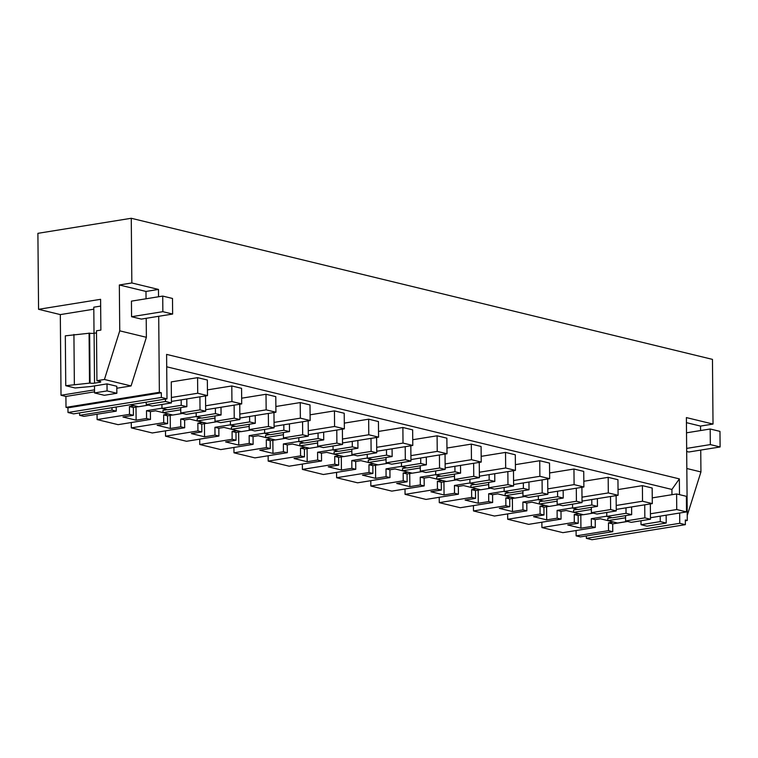 <?xml version="1.0" encoding="UTF-8"?>
<svg xmlns="http://www.w3.org/2000/svg" width="758" height="758" viewBox="0 0 758 758"><rect width="100%" height="100%" fill="white"/><g stroke="black" fill="none" stroke-linecap="round" stroke-linejoin="round"><path stroke-width="1.14" d="M166.987 398.822L73.621 413.868L68.002 412.504L161.369 397.457L166.987 398.822L166.599 354.393L679.357 478.885L671.92 489.45L671.967 494.699M586.36 535.934L586.379 538.36L591.998 539.724L685.365 524.669L685.327 519.997L687.279 520.471L686.388 417.592L713.022 424.063L712.463 359.377L131.267 218.276L131.835 282.961L158.469 289.433L158.536 296.766M576.089 530.524L576.137 535.868L580.372 536.901L612.758 531.68L608.532 530.647L608.456 522.859L613.535 522.035M541.875 522.224L541.923 527.568L562.891 532.656L595.286 527.435L595.22 519.637L591.316 518.69L606.798 516.198M507.661 513.915L507.699 519.258L528.677 524.346L561.062 519.126L557.168 518.178L557.102 510.39L572.584 507.888M473.437 505.605L473.485 510.949L494.462 516.037L526.848 510.816L522.954 509.869L522.878 502.08L538.37 499.579M439.223 497.295L439.27 502.639L460.239 507.737L492.634 502.516L488.73 501.569L488.664 493.771L504.155 491.279M405.009 488.995L405.056 494.339L426.024 499.427L458.419 494.207L454.516 493.259L454.449 485.461L469.932 482.969M370.795 480.686L370.842 486.03L391.81 491.118L424.205 485.897L420.302 484.949L420.235 477.161L435.717 474.66M336.571 472.376L336.618 477.72L357.596 482.818L389.982 477.587L386.087 476.64L386.021 468.851L401.503 466.35M302.357 464.076L302.404 469.41L323.372 474.508L355.767 469.287L351.864 468.34L351.797 460.542L367.289 458.05M268.142 455.766L268.19 461.11L289.158 466.198L321.553 460.978L317.649 460.03L317.583 452.242L333.065 449.74M233.928 447.457L233.976 452.801L254.944 457.889L287.339 452.668L283.435 451.721L283.369 443.932L298.851 441.431M199.705 439.147L199.752 444.491L220.73 449.589L253.115 444.359L249.221 443.421L249.155 435.623L264.637 433.131M165.49 430.847L165.538 436.191L186.515 441.279L218.901 436.058L214.997 435.111L214.931 427.313L230.423 424.821M131.276 422.538L131.323 427.882L152.292 432.97L184.687 427.749L180.783 426.801L180.717 419.013L196.208 416.512M97.062 414.228L97.109 419.572L118.077 424.66L150.472 419.439L146.569 418.492L146.502 410.703L161.985 408.202M79.609 412.902L79.628 415.327L83.863 416.36L116.249 411.139L116.22 406.999M68.002 412.504L67.955 407.832L161.331 392.777L161.369 397.457M94.485 385.917L94.542 392.928L104.32 395.297L116.855 393.279L116.789 386.267L107.011 383.889L90.467 386.561L75.061 387.973L65.757 385.708L90.069 383.074A3.184 0.625 -0.5 0 0 94.532 383.141L99.544 382.335A3.184 0.625 -0.5 0 0 100.767 381.833A3.184 0.625 -0.5 0 0 100.094 381.454L96.92 380.687L96.484 330.801L100.871 330.1L100.596 299.315L38.563 309.311L60.318 314.598L61.019 395.259L65.908 396.443L66.003 407.359L67.955 407.832M38.563 309.311L37.9 233.331L131.267 218.276M586.379 538.36L679.746 523.304L679.661 513.014M679.5 494.652L679.357 478.885M679.746 523.304L685.365 524.669M158.706 316.294L159.369 392.303L161.331 392.777M650.345 503.918L650.478 519.239L644.84 517.866L644.726 504.828M666.149 515.194L666.216 523.058L660.256 521.608L660.209 516.151M166.713 366.796L671.92 489.45M165.452 399.068L165.481 401.484L171.441 402.934L171.261 381.899L197.582 377.655L207.351 380.023L207.493 395.61L171.431 401.427M181.219 405.312L161.985 408.41L167.622 409.775L186.856 406.676L181.219 405.312L181.171 399.854M186.856 406.676L186.79 398.954M205.532 395.932L205.664 411.243L200.027 409.879L199.913 396.832M196.17 412.778L196.208 416.72L201.836 418.084L221.071 414.986L215.433 413.622L215.386 408.164M221.071 414.986L221.004 407.254M239.746 404.232L239.879 419.553L234.241 418.179L234.127 405.142M230.385 421.078L230.423 425.03L236.06 426.394L255.285 423.296L249.657 421.922L249.609 416.474M255.285 423.296L255.219 415.564M273.96 412.541L274.093 427.863L268.465 426.489L268.351 413.451M264.608 429.388L264.637 433.33L270.274 434.704L289.499 431.596L283.871 430.231L283.824 424.774M289.499 431.596L289.433 423.874M308.174 420.851L308.307 436.163L302.679 434.798L302.565 421.751M298.823 437.698L298.851 441.639L304.489 443.004L323.723 439.905L318.085 438.541L318.038 433.083M323.723 439.905L323.657 432.183M342.389 429.161L342.531 444.472L336.893 443.108L336.779 430.061M333.037 445.998L333.075 449.949L338.703 451.313L357.937 448.215L352.299 446.85L352.252 441.393M357.937 448.215L357.871 440.483M376.612 437.461L376.745 452.782L371.107 451.408L370.994 438.37M367.251 454.307L367.289 458.249L372.927 459.623L392.151 456.524L386.523 455.151L386.476 449.693M392.151 456.524L392.085 448.793M410.827 445.77L410.959 461.082L405.322 459.718L405.208 446.68M401.475 462.617L401.503 466.558L407.141 467.932L426.366 464.825L420.737 463.46L420.69 458.003M426.366 464.825L426.299 457.102M445.041 454.08L445.173 469.392L439.545 468.027L439.432 454.98M435.689 470.926L435.717 474.868L441.355 476.232L460.589 473.134L454.952 471.77L454.904 466.312M460.589 473.134L460.523 465.403M479.255 462.389L479.397 477.701L473.759 476.337L473.646 463.29M469.903 479.227L469.941 483.178L475.569 484.542L494.803 481.444L489.166 480.07L489.118 474.622M494.803 481.444L494.737 473.712M513.479 470.69L513.611 486.011L507.974 484.637L507.86 471.599M504.117 487.536L504.155 491.478L509.783 492.852L529.018 489.753L523.39 488.379L523.342 482.922M529.018 489.753L528.951 482.022M547.693 478.999L547.826 494.311L542.188 492.946L542.074 479.909M538.332 495.846L538.37 499.787L544.007 501.152L563.232 498.053L557.604 496.689L557.556 491.231M563.232 498.053L563.166 490.331M581.907 487.309L582.04 502.62L576.412 501.256L576.298 488.209M572.555 504.155L572.584 508.097L578.221 509.461L597.456 506.363L591.818 504.999L591.771 499.541M597.456 506.363L597.389 498.631M616.121 495.609L616.263 510.93L610.626 509.565L610.512 496.518M606.77 512.455L606.807 516.406L612.436 517.771L631.67 514.673L626.032 513.299L625.985 507.851M631.67 514.673L631.604 506.941M146.569 418.492L136.108 420.178L122.938 416.985L133.399 415.299L129.495 414.351L129.428 406.553L134.498 405.738M97.109 419.572L129.495 414.351M116.249 411.139L112.023 410.106L111.995 407.681M79.628 415.327L112.023 410.106M146.228 402.166L146.247 404.592L165.481 401.484M66.003 407.359L159.369 392.303M65.908 396.443L94.532 391.829M116.808 388.238L131.077 385.936L146.379 337.301L146.218 318.303M146.048 298.775L145.981 291.442L158.469 289.433M96.92 380.687L104.433 379.474L131.077 385.936M94.513 389.858L61.019 395.259M60.318 314.598L93.812 309.198M131.835 282.961L119.338 284.98L119.745 330.839L104.433 379.474M119.338 284.98L145.981 291.442M133.399 415.299L133.332 407.501L138.401 406.686M146.247 404.592L152.216 406.042L171.441 402.934M161.985 408.41L161.956 404.469M133.332 407.501L129.428 406.553M136.108 420.178L135.995 407.074M119.745 330.839L146.379 337.301M131.437 301.134L131.57 316.721L162.856 311.671L162.724 296.084L131.437 301.134M162.856 311.671L172.635 314.049L141.348 319.09L131.57 316.721M96.503 332.876L94.096 333.264A3.184 0.625 -0.5 0 1 89.633 333.188L65.321 335.832L65.757 385.708M89.51 382.932L89.074 333.056M74.36 384.315L73.924 334.439M576.137 535.868L608.532 530.647M612.758 531.68L612.691 523.882L627.671 521.466M640.984 520.765L641.022 524.707L646.991 526.156L666.216 523.058M612.691 523.882L608.456 522.859M595.22 519.637L600.421 518.804L607.812 520.594M627.501 521.428L617.59 523.02L607.821 520.651L607.793 518.311L611.924 517.648M641.022 524.707L660.256 521.608M700.572 430.553L700.534 426.081L713.022 424.063M686.833 468.51L700.932 471.94L700.743 450.081M700.932 471.94L687.241 515.459M685.336 520.784L687.279 520.471M541.923 527.568L574.308 522.338L578.212 523.285L567.751 524.972L580.922 528.174L591.382 526.488L591.316 518.69M595.286 527.435L591.382 526.488M650.478 519.239L631.243 522.338L625.606 520.964L625.568 515.658M580.922 528.174L580.808 515.061M625.606 520.964L644.84 517.866M686.426 422.651L700.534 426.081M686.653 448.404L710.322 444.586L720.1 446.964L688.814 452.005L686.682 451.484M205.664 411.243L186.43 414.342L180.792 412.977L200.027 409.879M180.792 412.977L180.745 407.662M182.687 413.432L172.777 415.033L162.998 412.655L162.979 410.324L167.111 409.652M150.472 419.439L150.397 411.651L146.502 410.703M150.397 411.651L155.608 410.808L162.998 412.608M180.783 426.801L170.323 428.488L157.152 425.295L167.613 423.608L167.546 415.81L163.643 414.863L168.721 414.048M167.546 415.81L172.616 414.996M196.208 416.72L215.433 413.622M131.323 427.882L163.709 422.661L163.643 414.863M167.613 423.608L163.709 422.661M170.323 428.488L170.209 415.384M239.879 419.553L220.644 422.651L215.016 421.287L234.241 418.179M215.016 421.287L214.969 415.971M216.902 421.742L206.991 423.343L197.222 420.965L197.194 418.624L201.325 417.961M184.687 427.749L184.62 419.96L180.717 419.013M184.62 419.96L189.822 419.117L197.222 420.908M214.997 435.111L204.546 436.798L191.367 433.595L201.827 431.908L201.761 424.12L197.857 423.172L202.936 422.358M201.761 424.12L206.83 423.296M230.423 425.03L249.657 421.922M165.538 436.191L197.933 430.961L197.857 423.172M201.827 431.908L197.933 430.961M204.546 436.798L204.433 423.684M274.093 427.863L254.859 430.961L249.23 429.587L268.465 426.489M249.23 429.587L249.183 424.281M251.116 430.051L241.215 431.643L231.436 429.274L231.417 426.934L235.548 426.271M218.901 436.058L218.835 428.261L214.931 427.313M218.835 428.261L224.036 427.427L231.436 429.218M249.221 443.421L238.761 445.107L225.59 441.905L236.041 440.218L235.975 432.43L232.081 431.482L237.15 430.658M235.975 432.43L241.053 431.605M264.637 433.33L283.871 430.231M199.752 444.491L232.147 439.27L232.081 431.482M236.041 440.218L232.147 439.27M238.761 445.107L238.647 431.994M308.307 436.163L289.082 439.27L283.445 437.897L302.679 434.798M283.445 437.897L283.397 432.581M285.33 438.361L275.429 439.953L265.651 437.584L265.632 435.244L269.763 434.58M253.115 444.359L253.049 436.57L249.155 435.623M253.049 436.57L258.26 435.727L265.651 437.527M283.435 451.721L272.975 453.407L259.805 450.214L270.265 448.528L270.199 440.73L266.295 439.782L271.364 438.967M270.199 440.73L275.268 439.915M298.851 441.639L318.085 438.541M233.976 452.801L266.361 447.58L266.295 439.782M270.265 448.528L266.361 447.58M272.975 453.407L272.861 440.303M342.531 444.472L323.296 447.571L317.659 446.206L336.893 443.108M317.659 446.206L317.611 440.891M319.554 446.661L309.643 448.262L299.865 445.884L299.846 443.553L303.977 442.88M287.339 452.668L287.263 444.88L283.369 443.932M287.263 444.88L292.474 444.036L299.865 445.837M317.649 460.03L307.189 461.717L294.019 458.514L304.479 456.837L304.413 449.039L300.509 448.092L305.588 447.277M304.413 449.039L309.482 448.224M333.075 449.949L352.299 446.85M268.19 461.11L300.575 455.89L300.509 448.092M304.479 456.837L300.575 455.89M307.189 461.717L307.075 448.613M376.745 452.782L357.511 455.88L351.883 454.516L371.107 451.408M351.883 454.516L351.835 449.2M353.768 454.971L343.857 456.572L334.089 454.194L334.06 451.853L338.191 451.19M321.553 460.978L321.487 453.18L317.583 452.242M321.487 453.18L326.689 452.346L334.089 454.137M351.864 468.34L341.413 470.026L328.233 466.824L338.693 465.137L338.627 457.349L334.723 456.401L339.802 455.577M338.627 457.349L343.696 456.524M367.289 458.249L386.523 455.151M302.404 469.41L334.799 464.19L334.723 456.401M338.693 465.137L334.799 464.19M341.413 470.026L341.299 456.913M410.959 461.082L391.725 464.19L386.097 462.816L405.322 459.718M386.097 462.816L386.049 457.5M387.982 463.28L378.081 464.872L368.303 462.503L368.284 460.163L372.415 459.5M355.767 469.287L355.701 461.489L351.797 460.542M355.701 461.489L360.903 460.656L368.303 462.446M386.087 476.64L375.627 478.326L362.457 475.133L372.908 473.447L372.841 465.649L368.947 464.711L374.016 463.887M372.841 465.649L377.92 464.834M401.503 466.558L420.737 463.46M336.618 477.72L369.013 472.499L368.947 464.711M372.908 473.447L369.013 472.499M375.627 478.326L375.513 465.223M445.173 469.392L425.949 472.49L420.311 471.125L439.545 468.027M420.311 471.125L420.264 465.81M422.197 471.58L412.295 473.181L402.517 470.813L402.498 468.472L406.629 467.8M389.982 477.587L389.915 469.799L386.021 468.851M389.915 469.799L395.126 468.956L402.517 470.756M420.302 484.949L409.841 486.636L396.671 483.443L407.131 481.756L407.055 473.958L403.161 473.011L408.23 472.196M407.055 473.958L412.134 473.144M435.717 474.868L454.952 471.77M370.842 486.03L403.228 480.809L403.161 473.011M407.131 481.756L403.228 480.809M409.841 486.636L409.727 473.532M479.397 477.701L460.163 480.799L454.525 479.435L473.759 476.337M454.525 479.435L454.478 474.12M456.411 479.89L446.509 481.491L436.731 479.113L436.712 476.773L440.843 476.109M424.205 485.897L424.129 478.109L420.235 477.161M424.129 478.109L429.341 477.265L436.731 479.056M454.516 493.259L444.055 494.946L430.885 491.743L441.346 490.056L441.279 482.268L437.375 481.321L442.445 480.506M441.279 482.268L446.348 481.453M469.941 483.178L489.166 480.07M405.056 494.339L437.442 489.118L437.375 481.321M441.346 490.056L437.442 489.118M444.055 494.946L443.942 481.842M513.611 486.011L494.377 489.109L488.749 487.745L507.974 484.637M488.749 487.745L488.702 482.429M490.634 488.199L480.724 489.791L470.955 487.422L470.926 485.082L475.058 484.419M458.419 494.207L458.353 486.409L454.449 485.461M458.353 486.409L463.555 485.575L470.955 487.366M488.73 501.569L478.279 503.255L465.099 500.053L475.56 498.366L475.493 490.578L471.59 489.63L476.668 488.806M475.493 490.578L480.563 489.753M504.155 491.478L523.39 488.379M439.27 502.639L471.666 497.419L471.59 489.63M475.56 498.366L471.666 497.419M478.279 503.255L478.165 490.142M547.826 494.311L528.591 497.419L522.963 496.045L542.188 492.946M522.963 496.045L522.916 490.729M524.849 496.509L514.947 498.101L505.169 495.732L505.15 493.392L509.281 492.728M492.634 502.516L492.567 494.718L488.664 493.771M492.567 494.718L497.769 493.875L505.169 495.675M522.954 509.869L512.493 511.555L499.323 508.362L509.774 506.676L509.708 498.878L505.813 497.93L510.883 497.115M509.708 498.878L514.786 498.063M538.37 499.787L557.604 496.689M473.485 510.949L505.88 505.728L505.813 497.93M509.774 506.676L505.88 505.728M512.493 511.555L512.38 498.451M582.04 502.62L562.815 505.719L557.177 504.354L576.412 501.256M557.177 504.354L557.13 499.039M559.063 504.809L549.162 506.41L539.383 504.032L539.364 501.701L543.495 501.029M526.848 510.816L526.782 503.028L522.878 502.08M526.782 503.028L531.993 502.184L539.383 503.985M557.168 518.178L546.707 519.865L533.537 516.672L543.998 514.985L543.922 507.187L540.028 506.24L545.097 505.425M543.922 507.187L549 506.372M572.584 508.097L591.818 504.999M507.699 519.258L540.094 514.038L540.028 506.24M543.998 514.985L540.094 514.038M546.707 519.865L546.594 506.761M616.263 510.93L597.029 514.028L591.392 512.664L610.626 509.565M591.392 512.664L591.344 507.348M593.277 513.119L583.376 514.72L573.598 512.342L573.579 510.001L577.71 509.338M561.062 519.126L560.996 511.337L557.102 510.39M560.996 511.337L566.207 510.494L573.598 512.285M578.212 523.285L578.146 515.497L574.242 514.549L579.311 513.735M578.146 515.497L583.215 514.682M606.807 516.406L626.032 513.299M574.308 522.338L574.242 514.549M148.464 405.132L138.562 406.724L130.329 404.725M171.393 397.486L197.715 393.241L197.582 377.655M197.715 393.241L207.493 395.61M205.617 405.786L231.929 401.55L241.707 403.919L241.575 388.333L231.796 385.955L207.446 389.887M241.707 403.919L205.645 409.737M162.998 412.655L180.764 409.794M231.929 401.55L231.796 385.955M239.831 414.095L266.153 409.851L275.921 412.229L275.789 396.642L266.011 394.264L241.66 398.196M275.921 412.229L239.86 418.037M197.222 420.965L214.988 418.103M266.153 409.851L266.011 394.264M274.045 422.405L300.367 418.16L310.145 420.529L310.003 404.943L300.225 402.574L275.874 406.496M310.145 420.529L274.083 426.347M231.436 429.274L249.202 426.413M300.367 418.16L300.225 402.574M308.26 430.715L334.581 426.47L344.359 428.839L344.217 413.252L334.449 410.883L310.088 414.806M344.359 428.839L308.298 434.656M265.651 437.584L283.416 434.713M334.581 426.47L334.449 410.883M342.483 439.015L368.795 434.77L378.574 437.148L378.441 421.562L368.663 419.183L344.312 423.116M378.574 437.148L342.512 442.966M299.865 445.884L317.63 443.023M368.795 434.77L368.663 419.183M376.698 447.324L403.019 443.079L412.788 445.458L412.655 429.871L402.877 427.493L378.526 431.425M412.788 445.458L376.726 451.266M334.089 454.194L351.854 451.332M403.019 443.079L402.877 427.493M410.912 455.634L437.233 451.389L447.012 453.758L446.869 438.171L437.091 435.803L412.74 439.725M447.012 453.758L410.95 459.575M368.303 462.503L386.068 459.632M437.233 451.389L437.091 435.803M445.126 463.934L471.448 459.699L481.226 462.067L481.084 446.481L471.315 444.112L446.955 448.035M481.226 462.067L445.164 467.885M402.517 470.813L420.283 467.942M471.448 459.699L471.315 444.112M479.35 472.243L505.662 467.999L515.44 470.377L515.307 454.791L505.529 452.412L481.178 456.344M515.44 470.377L479.378 476.185M436.731 479.113L454.497 476.251M505.662 467.999L505.529 452.412M513.564 480.553L539.876 476.308L549.654 478.686L549.522 463.1L539.743 460.722L515.393 464.645M549.654 478.686L513.592 484.495M470.955 487.422L488.72 484.561M539.876 476.308L539.743 460.722M547.778 488.863L574.1 484.618L583.878 486.987L583.736 471.4L573.958 469.031L549.607 472.954M583.878 486.987L547.816 492.804M505.169 495.732L522.935 492.861M574.1 484.618L573.958 469.031M581.992 497.163L608.314 492.927L618.092 495.296L617.95 479.71L608.181 477.341L583.821 481.264M618.092 495.296L582.03 501.114M539.383 504.032L557.149 501.171M608.314 492.927L608.181 477.341M616.216 505.472L642.528 501.228L652.306 503.606L652.174 488.019L642.396 485.641L618.035 489.573M652.306 503.606L616.245 509.414M573.598 512.342L591.363 509.48M642.528 501.228L642.396 485.641M650.43 513.782L676.742 509.537L686.521 511.915L686.388 496.319L676.61 493.951L652.259 497.873M686.521 511.915L650.459 517.723M607.821 520.651L625.587 517.79M676.742 509.537L676.61 493.951M172.635 314.049L172.502 298.462L162.724 296.084M100.662 306.09L93.793 307.198L94.02 333.274M107.011 383.889L107.077 390.91L94.542 392.928M116.855 393.279L107.077 390.91M720.1 446.964L719.967 431.378L710.189 429L686.521 432.818M710.322 444.586L710.189 429M99.544 382.335L99.535 381.321M94.532 383.141L94.096 333.264M90.069 383.074L89.633 333.188"/></g></svg>

